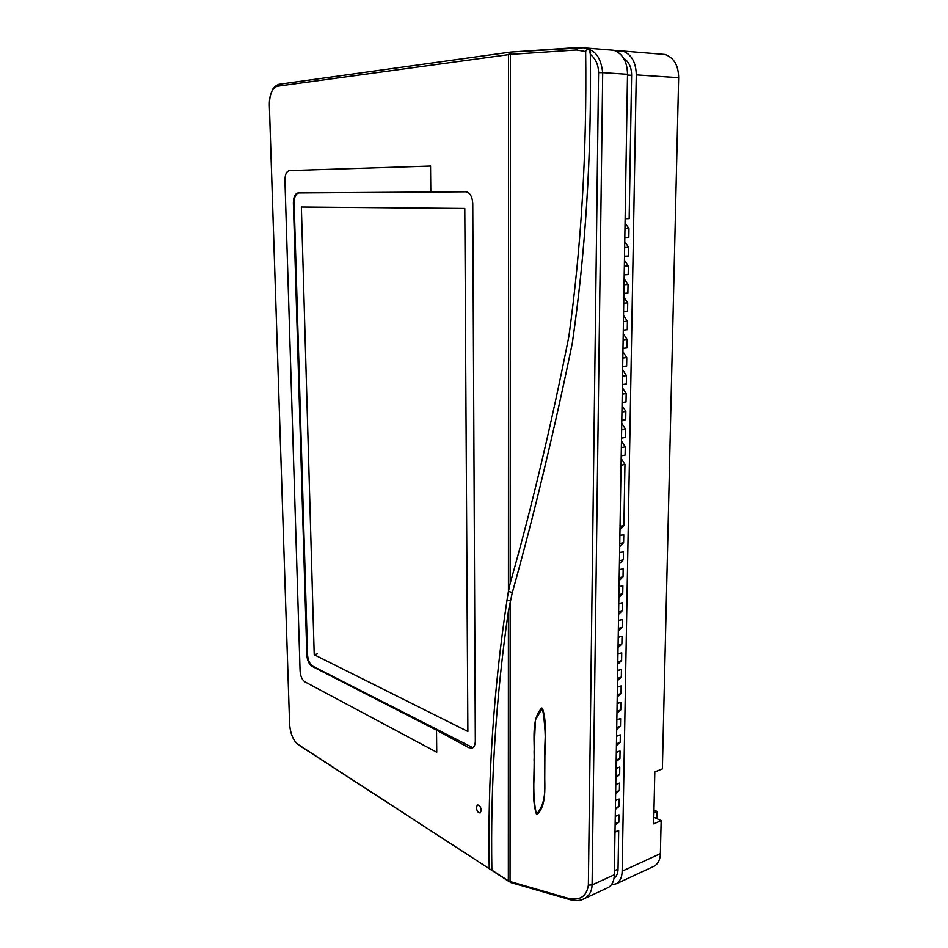 <?xml version="1.0" encoding="UTF-8"?>
<svg xmlns="http://www.w3.org/2000/svg" width="948" height="948" viewBox="0 0 948 948"><rect width="100%" height="100%" fill="white"/><g stroke="black" fill="none" stroke-linecap="round" stroke-linejoin="round"><path stroke-width="1.42" d="M652.745 866.839L654.736 865.927C658.41 863.249 660.294 859.161 660.377 853.65L622.149 871.165C622.089 876.805 620.241 880.965 616.603 883.643L611.27 884.97M613.96 878.369C616.638 876.343 618.001 873.238 618.037 869.055L614.351 870.726M627.505 75.046L631.605 75.319C631.629 67.533 629.01 61.869 623.748 58.326M615.003 831.834L618.7 830.626L618.037 869.055M622.149 871.165L636.274 74.88C636.037 62.367 631.51 54.403 622.706 51.002L615.987 50.967M631.605 75.319L629.164 218.609L625.135 218.715M625.064 222.993L628.986 228.622L628.832 237.367L624.827 237.533M624.756 241.681L628.666 247.333L628.524 256.031L624.519 256.244M624.448 260.262L628.346 265.95L628.204 274.6L624.211 274.861M624.045 284.756L628.038 284.459L627.884 293.074L623.903 293.382M623.831 297.139L627.718 302.886L627.576 311.442L623.594 311.809M623.429 321.585L627.41 321.206L627.256 329.726L623.286 330.129M623.132 339.87L627.09 339.443L626.948 347.916L622.99 348.366M622.836 358.048L626.782 357.574L626.64 365.999L622.694 366.497M622.528 376.143L626.474 375.621L626.332 383.999L622.398 384.544M622.232 394.131L626.166 393.562L626.024 401.905L622.101 402.497M621.935 412.036L625.858 411.42L625.716 419.727L621.805 420.355M621.758 423.27L625.562 429.195L625.419 437.455L621.509 438.13M621.461 440.927L625.253 446.864L625.111 455.087L621.213 455.81M621.059 465.195L624.957 464.449L623.914 525.465L620.051 526.365M619.897 535.347L623.76 534.648L623.618 542.659L619.708 546.712M619.613 552.518L623.464 551.795L623.322 559.758L619.435 563.74M619.328 569.843L623.168 568.847L623.037 576.787L619.198 577.794M619.044 586.859L622.883 585.828L622.741 593.721L618.914 594.775M618.771 603.793L622.599 602.715L622.457 610.559L618.641 611.661M618.487 620.632L622.303 619.518L622.172 627.327L618.357 628.465M618.215 637.388L622.018 636.238L621.888 644.012L618.084 645.185M617.942 654.073L621.734 652.876L621.604 660.614L617.812 661.822M617.658 670.663L621.45 669.43L621.319 677.133L617.504 680.628M617.397 686.873L621.177 685.914L621.035 693.569L617.266 694.86M617.124 703.298L620.893 702.302L620.762 709.922L616.958 713.287M616.852 719.639L620.608 718.62L620.478 726.204L616.686 729.498M616.579 735.909L620.336 734.854L620.205 742.403L616.425 745.626M616.319 752.096L620.063 751.006L619.933 758.519L616.153 761.682M616.046 768.2L619.779 767.086L619.66 774.563L615.892 777.656M615.785 784.221L619.506 783.084L619.388 790.525L615.631 793.559M615.525 800.171L619.234 799.01L619.115 806.416L615.37 809.379M615.264 816.038L618.973 814.853L618.843 822.224L615.11 825.127M625.253 446.864L621.355 447.563M627.718 302.886L623.737 303.218M624.957 464.449L621.165 458.488M627.41 321.206L623.535 315.447M627.09 339.443L623.239 333.649M626.782 357.574L622.931 351.755M626.474 375.621L622.635 369.767M626.166 393.562L622.338 387.696M625.858 411.42L622.042 405.531M625.562 429.195L621.639 429.847M628.038 284.459L624.14 278.748M628.346 265.95L624.353 266.187M628.986 228.622L624.969 228.764M628.666 247.333L624.661 247.523M619.767 543.595L623.618 542.659M623.76 534.648L619.897 535.561M617.539 678.377L621.319 677.133M619.992 529.6L623.914 525.465M617.776 664.169L621.604 660.614M617.669 670.378L621.45 669.43M618.049 647.638L621.888 644.012M617.942 653.788L621.734 652.876M618.321 631.024L622.172 627.327M618.215 637.115L622.018 636.238M618.594 614.328L622.457 610.559M618.499 620.371L622.303 619.518M618.866 597.548L622.741 593.721M618.771 603.532L622.599 602.715M619.151 580.686L623.037 576.787M619.056 586.611L622.883 585.828M619.328 569.618L623.168 568.847M619.482 560.742L623.322 559.758M623.464 551.795L619.613 552.743M617.231 696.993L621.035 693.569M617.385 687.182L621.177 685.914M616.994 711.249L620.762 709.922M620.893 702.302L617.112 703.617M619.506 783.084L615.785 784.577M615.655 792.03L619.388 790.525M615.394 807.957L619.115 806.416M619.234 799.01L615.513 800.539M619.779 767.086L616.046 768.544M615.916 776.033L619.66 774.563M620.063 751.006L616.307 752.428M616.188 759.952L619.933 758.519M620.336 734.854L616.579 736.24M616.449 743.801L620.205 742.403M620.608 718.62L616.852 719.959M616.721 727.566L620.478 726.204M615.134 823.8L618.843 822.224M618.973 814.853L615.252 816.418M614.991 832.214L618.7 830.626M656.798 818.598L656.952 811.405L653.907 812.709M653.8 817.212L661.159 820.613L660.377 853.65M661.159 54.143L665.164 54.474C673.981 57.804 678.484 65.554 678.65 77.7L662.379 768.887L654.819 771.921L653.658 823.883L661.159 820.613M656.952 811.405L653.966 810.03M586.16 50.232L585.663 51.536L576.384 49.971L578.304 47.459L583.601 47.72L588.744 49.284L586.16 50.232L588.542 49.189M627.517 74.3L614.292 874.767L592.085 884.934L602.703 72.641L627.517 74.3C627.268 61.715 622.741 53.704 613.937 50.28L609.943 49.948M510.676 882.47L508.341 880.822L510.759 882.541L569.665 899.545M588.364 885.1L592.085 884.934C591.836 891.12 589.419 895.599 584.833 898.396C580.508 900.801 575.578 901.216 570.044 899.652L568.338 898.36C580.01 900.884 586.694 896.464 588.364 885.1L598.567 72.652C598.437 64.879 595.688 58.776 590.331 54.332C591.576 155.709 585.544 252.109 572.236 343.531C553.762 432.881 533.736 516.127 512.133 593.258L512.157 593.235C533.76 516.103 553.786 432.869 572.26 343.52C585.556 252.109 591.588 155.721 590.331 54.332L589.443 49.604C596.73 52.069 601.151 59.748 602.703 72.641L598.567 72.652M606.803 888.193L608.758 887.281C612.396 884.603 614.233 880.431 614.292 874.767M492.723 870.939L491.87 870.134C490.377 784.091 495.887 697.752 508.401 611.116L512.157 593.235M576.384 49.971L510.451 54.38L511.624 51.986L583.601 47.72M588.744 49.284L589.443 49.604M589.49 49.604L590.604 52.01L590.355 54.107M464.793 208.453L467.874 731.465L314.215 654.736L301.369 207.019L464.793 208.453M317.307 653.93L314.215 654.736M578.292 47.447L577.664 47.507M578.019 47.483L510.486 52.081L278.736 84.325L277.195 86.256C272.147 88.034 269.54 94.338 269.374 105.169L289.614 724.331C290.372 733.657 293.145 740.329 297.945 744.322L492.273 870.643M512.311 592.488L508.424 591.422L510.19 583.316C531.804 506.99 551.369 424.704 568.871 336.445C581.349 246.35 586.942 151.384 585.663 51.536M536.509 814.32C542.173 807.779 544.899 798.963 544.697 787.859L544.887 755.769C545.918 739.239 545.1 723.383 542.422 708.215L535.407 719.876L534.091 751.693C534.731 772.821 531.899 795.028 536.497 814.32L537.232 814.51C548.288 803.584 543.725 780.951 544.839 763.448C543.559 745.389 548.098 724.77 542.422 708.215L541.687 708.061C530.465 719.876 535.17 742.604 534.056 760.083C535.336 778.142 530.939 798.098 536.497 814.32M298.833 192.942C295.812 193.641 294.247 196.983 294.141 202.967L307.555 654.867C307.993 660.318 309.688 664.062 312.65 666.1L311.928 666.278C308.989 664.24 307.282 660.507 306.844 655.044L293.37 202.979C293.489 196.923 295.089 193.582 298.17 192.942L466.108 191.804C470.137 192.835 472.353 196.828 472.756 203.773L475.315 740.945C475.256 744.701 474.213 747.071 472.199 748.031L468.869 747.688L436.507 730.126L436.744 752.214L305.09 681.944C302.104 679.989 300.433 676.268 300.078 670.769L284.945 180.701C284.957 174.468 286.533 171.09 289.661 170.569L430.534 166.042L430.807 192.029M472.851 747.676L312.65 666.1M508.424 591.422L508.519 54.546L510.427 52.093L278.736 84.325C275.252 85.889 273.107 87.88 272.301 90.309C270.251 94.255 269.268 99.208 269.351 105.181L289.614 724.331M510.427 600.89L507.014 600.096L508.401 591.505M311.928 666.278L436.507 730.126M476.346 807.471L477.377 804.994C479.451 804.888 480.743 806.689 481.264 810.41L480.245 812.874C478.159 812.993 476.868 811.192 476.346 807.471M507.014 600.096C493.517 689.931 487.58 779.363 489.215 868.415M678.65 77.7L636.274 74.88M491.87 870.134L508.341 880.822L508.401 611.116M510.178 601.992L510.048 881.522L568.338 898.36M510.19 583.316L510.451 54.38L277.195 86.256M307.555 654.867L306.844 655.044M293.37 202.979L294.141 202.967M299.485 745.519L297.945 744.322M289.614 724.177L289.59 724.296C290.515 734.108 293.418 740.921 298.264 744.725L489.606 868.913M470.67 747.107L468.869 747.688M616.603 883.643L654.736 865.927M622.706 51.002L665.164 54.474M580.318 47.412L584.276 47.838M508.709 881.308L569.831 899.628C581.148 902.117 582.629 898.929 584.833 898.396L608.758 887.281M492.202 870.596L508.709 881.32M613.937 50.28L584.383 47.862M511.624 51.986L510.427 52.093"/></g></svg>
